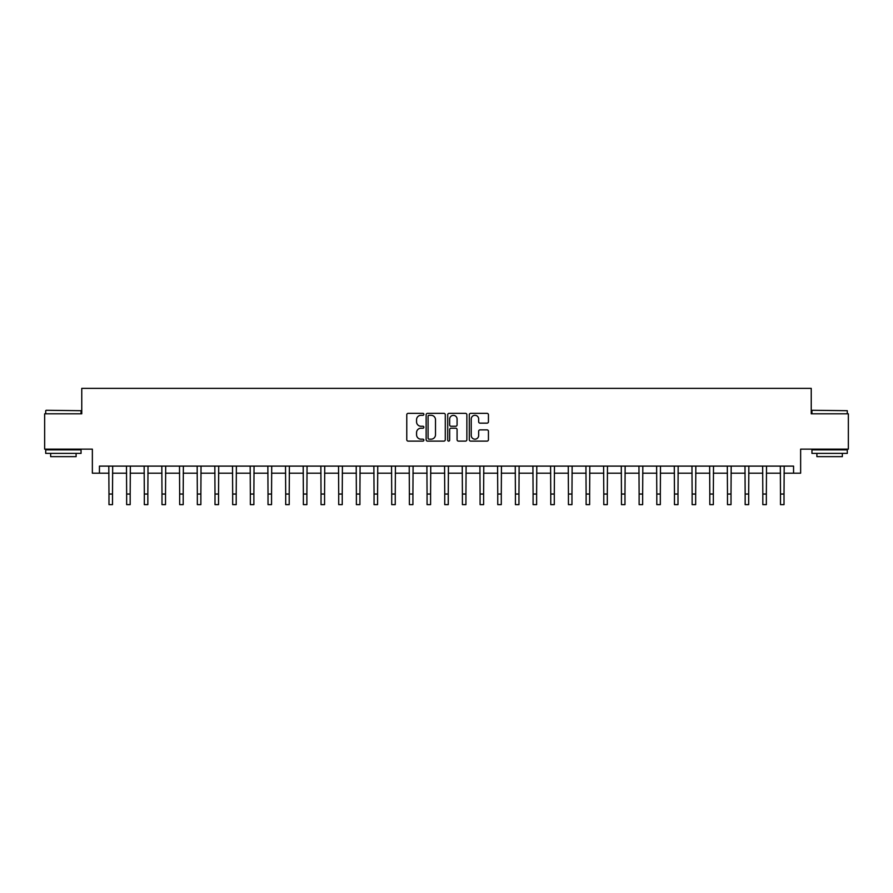 <?xml version="1.0" encoding="UTF-8"?>
<svg xmlns="http://www.w3.org/2000/svg" width="893" height="893" viewBox="0 0 893 893"><rect width="100%" height="100%" fill="white"/><g stroke="black" fill="none" stroke-linecap="round" stroke-linejoin="round"><path stroke-width="1.34" d="M423.885 414.33A0.971 0.971 0 0 0 422.914 413.359L408.168 413.359A1.384 1.384 0 0 0 406.773 414.754L406.773 439.724A1.384 1.384 0 0 0 408.168 441.12L422.914 441.12A0.971 0.971 0 0 0 423.885 440.149A0.971 0.971 0 0 0 422.914 439.177L421.005 439.177A4.443 4.443 0 0 1 416.562 434.735L416.562 432.647A4.443 4.443 0 0 1 421.005 428.205L422.914 428.205A0.971 0.971 0 0 0 423.885 427.234A0.971 0.971 0 0 0 422.914 426.262L421.005 426.262A4.443 4.443 0 0 1 416.562 421.831L416.562 419.743A4.443 4.443 0 0 1 421.005 415.301L422.914 415.301A0.971 0.971 0 0 0 423.885 414.33M487.053 423.148A1.384 1.384 0 0 0 488.438 421.753L488.438 414.754A1.384 1.384 0 0 0 487.053 413.359L470.678 413.359A1.384 1.384 0 0 0 469.294 414.754L469.294 439.724A1.384 1.384 0 0 0 470.678 441.12L487.053 441.12A1.384 1.384 0 0 0 488.438 439.724L488.438 431.263A1.384 1.384 0 0 0 487.053 429.879L480.043 429.879A1.384 1.384 0 0 0 478.659 431.263L478.659 435.46A3.717 3.717 0 0 1 474.942 439.177A3.717 3.717 0 0 1 471.236 435.46L471.236 419.018A3.717 3.717 0 0 1 474.942 415.301A3.717 3.717 0 0 1 478.659 419.018L478.659 421.753A1.384 1.384 0 0 0 480.043 423.148L487.053 423.148M99.436 473.19L99.436 466.113L793.564 466.113L793.564 473.19L800.641 473.19L800.641 449.146L848.35 449.146L848.35 413.805L811.235 413.805L811.235 388.366L81.765 388.366L81.765 413.805L44.65 413.805L44.65 449.146L92.359 449.146L92.359 473.19L108.979 473.19M445.283 414.754A1.384 1.384 0 0 0 443.899 413.359L427.524 413.359A1.384 1.384 0 0 0 426.14 414.754L426.14 439.724A1.384 1.384 0 0 0 427.524 441.12L443.899 441.12A1.384 1.384 0 0 0 445.283 439.724L445.283 414.754M449.101 413.359L465.476 413.359A1.384 1.384 0 0 1 466.86 414.754L466.86 439.724A1.384 1.384 0 0 1 465.476 441.12L458.466 441.12A1.384 1.384 0 0 1 457.082 439.724L457.082 429.6A1.384 1.384 0 0 0 455.698 428.205L451.043 428.205A1.384 1.384 0 0 0 449.659 429.6L449.659 440.149A0.971 0.971 0 0 1 448.688 441.12A0.971 0.971 0 0 1 447.717 440.149L447.717 414.754A1.384 1.384 0 0 1 449.101 413.359M112.507 473.19L126.65 473.19M130.177 473.19L144.32 473.19M147.847 473.19L161.99 473.19M165.518 473.19L179.66 473.19M183.199 473.19L197.331 473.19M200.869 473.19L215.001 473.19M218.539 473.19L232.671 473.19M236.21 473.19L250.341 473.19M253.88 473.19L268.023 473.19M271.55 473.19L285.693 473.19M289.22 473.19L303.363 473.19M306.891 473.19L321.034 473.19M324.572 473.19L338.704 473.19M342.242 473.19L356.374 473.19M359.912 473.19L374.044 473.19M377.583 473.19L391.714 473.19M395.253 473.19L409.385 473.19M412.923 473.19L427.066 473.19M430.593 473.19L444.736 473.19M448.264 473.19L462.407 473.19M465.934 473.19L480.077 473.19M483.615 473.19L497.747 473.19M501.286 473.19L515.417 473.19M518.956 473.19L533.088 473.19M536.626 473.19L550.758 473.19M554.296 473.19L568.428 473.19M571.966 473.19L586.109 473.19M589.637 473.19L603.78 473.19M607.307 473.19L621.45 473.19M624.977 473.19L639.12 473.19M642.659 473.19L656.79 473.19M660.329 473.19L674.461 473.19M677.999 473.19L692.131 473.19M695.669 473.19L709.801 473.19M713.34 473.19L727.482 473.19M731.01 473.19L745.153 473.19M748.68 473.19L762.823 473.19M766.35 473.19L780.493 473.19M784.021 473.19L793.564 473.19M429.053 415.301A0.971 0.971 0 0 0 428.082 416.272L428.082 438.195A0.971 0.971 0 0 0 429.053 439.177L431.062 439.177A4.443 4.443 0 0 0 435.505 434.735L435.505 419.743A4.443 4.443 0 0 0 431.062 415.301L429.053 415.301M457.082 419.085A3.717 3.717 0 0 0 453.365 415.379A3.717 3.717 0 0 0 449.659 419.085L449.659 424.878A1.384 1.384 0 0 0 451.043 426.262L455.698 426.262A1.384 1.384 0 0 0 457.082 424.878L457.082 419.085M108.801 466.113L108.979 494.041L112.507 494.041L112.674 466.113M108.979 494.041L108.979 504.634L112.507 504.634L112.507 494.041M126.482 466.113L126.65 494.041L130.177 494.041L130.345 466.113M126.65 494.041L126.65 504.634L130.177 504.634L130.177 494.041M144.153 466.113L144.32 494.041L147.847 494.041L148.015 466.113M144.32 494.041L144.32 504.634L147.847 504.634L147.847 494.041M161.823 466.113L161.99 494.041L165.518 494.041L165.696 466.113M161.99 494.041L161.99 504.634L165.518 504.634L165.518 494.041M179.493 466.113L179.66 494.041L183.199 494.041L183.366 466.113M179.66 494.041L179.66 504.634L183.199 504.634L183.199 494.041M46.135 410.278L81.051 410.702L46.135 410.278M63.381 453.387L45.71 453.387L45.71 449.86L81.051 449.86L81.051 453.387L63.381 453.387M76.106 453.387L76.106 456.647L50.655 456.647L50.655 453.387M812.373 410.278L847.29 410.702L812.373 410.278M829.619 453.387L811.949 453.387L811.949 449.86L847.29 449.86L847.29 453.387L829.619 453.387M842.345 453.387L842.345 456.647L816.894 456.647L816.894 453.387M197.163 466.113L197.331 494.041L200.869 494.041L201.037 466.113M197.331 494.041L197.331 504.634L200.869 504.634L200.869 494.041M214.833 466.113L215.001 494.041L218.539 494.041L218.707 466.113M215.001 494.041L215.001 504.634L218.539 504.634L218.539 494.041M232.504 466.113L232.671 494.041L236.21 494.041L236.377 466.113M232.671 494.041L232.671 504.634L236.21 504.634L236.21 494.041M250.174 466.113L250.341 494.041L253.88 494.041L254.047 466.113M250.341 494.041L250.341 504.634L253.88 504.634L253.88 494.041M267.855 466.113L268.023 494.041L271.55 494.041L271.718 466.113M268.023 494.041L268.023 504.634L271.55 504.634L271.55 494.041M285.526 466.113L285.693 494.041L289.22 494.041L289.388 466.113M285.693 494.041L285.693 504.634L289.22 504.634L289.22 494.041M303.196 466.113L303.363 494.041L306.891 494.041L307.058 466.113M303.363 494.041L303.363 504.634L306.891 504.634L306.891 494.041M320.866 466.113L321.034 494.041L324.572 494.041L324.739 466.113M321.034 494.041L321.034 504.634L324.572 504.634L324.572 494.041M338.536 466.113L338.704 494.041L342.242 494.041L342.41 466.113M338.704 494.041L338.704 504.634L342.242 504.634L342.242 494.041M356.207 466.113L356.374 494.041L359.912 494.041L360.08 466.113M356.374 494.041L356.374 504.634L359.912 504.634L359.912 494.041M373.877 466.113L374.044 494.041L377.583 494.041L377.75 466.113M374.044 494.041L374.044 504.634L377.583 504.634L377.583 494.041M391.547 466.113L391.714 494.041L395.253 494.041L395.42 466.113M391.714 494.041L391.714 504.634L395.253 504.634L395.253 494.041M409.217 466.113L409.385 494.041L412.923 494.041L413.091 466.113M409.385 494.041L409.385 504.634L412.923 504.634L412.923 494.041M426.899 466.113L427.066 494.041L430.593 494.041L430.761 466.113M427.066 494.041L427.066 504.634L430.593 504.634L430.593 494.041M444.569 466.113L444.736 494.041L448.264 494.041L448.431 466.113M444.736 494.041L444.736 504.634L448.264 504.634L448.264 494.041M462.239 466.113L462.407 494.041L465.934 494.041L466.101 466.113M462.407 494.041L462.407 504.634L465.934 504.634L465.934 494.041M479.909 466.113L480.077 494.041L483.615 494.041L483.783 466.113M480.077 494.041L480.077 504.634L483.615 504.634L483.615 494.041M497.58 466.113L497.747 494.041L501.286 494.041L501.453 466.113M497.747 494.041L497.747 504.634L501.286 504.634L501.286 494.041M515.25 466.113L515.417 494.041L518.956 494.041L519.123 466.113M515.417 494.041L515.417 504.634L518.956 504.634L518.956 494.041M532.92 466.113L533.088 494.041L536.626 494.041L536.793 466.113M533.088 494.041L533.088 504.634L536.626 504.634L536.626 494.041M550.59 466.113L550.758 494.041L554.296 494.041L554.464 466.113M550.758 494.041L550.758 504.634L554.296 504.634L554.296 494.041M568.261 466.113L568.428 494.041L571.966 494.041L572.134 466.113M568.428 494.041L568.428 504.634L571.966 504.634L571.966 494.041M585.942 466.113L586.109 494.041L589.637 494.041L589.804 466.113M586.109 494.041L586.109 504.634L589.637 504.634L589.637 494.041M603.612 466.113L603.78 494.041L607.307 494.041L607.474 466.113M603.78 494.041L603.78 504.634L607.307 504.634L607.307 494.041M621.282 466.113L621.45 494.041L624.977 494.041L625.145 466.113M621.45 494.041L621.45 504.634L624.977 504.634L624.977 494.041M638.953 466.113L639.12 494.041L642.659 494.041L642.826 466.113M639.12 494.041L639.12 504.634L642.659 504.634L642.659 494.041M656.623 466.113L656.79 494.041L660.329 494.041L660.496 466.113M656.79 494.041L656.79 504.634L660.329 504.634L660.329 494.041M674.293 466.113L674.461 494.041L677.999 494.041L678.167 466.113M674.461 494.041L674.461 504.634L677.999 504.634L677.999 494.041M691.963 466.113L692.131 494.041L695.669 494.041L695.837 466.113M692.131 494.041L692.131 504.634L695.669 504.634L695.669 494.041M709.634 466.113L709.801 494.041L713.34 494.041L713.507 466.113M709.801 494.041L709.801 504.634L713.34 504.634L713.34 494.041M727.304 466.113L727.482 494.041L731.01 494.041L731.177 466.113M727.482 494.041L727.482 504.634L731.01 504.634L731.01 494.041M744.985 466.113L745.153 494.041L748.68 494.041L748.847 466.113M745.153 494.041L745.153 504.634L748.68 504.634L748.68 494.041M762.655 466.113L762.823 494.041L766.35 494.041L766.518 466.113M762.823 494.041L762.823 504.634L766.35 504.634L766.35 494.041M780.326 466.113L780.493 494.041L784.021 494.041L784.199 466.113M780.493 494.041L780.493 504.634L784.021 504.634L784.021 494.041M45.71 413.805L45.71 410.702M53.77 449.86L53.77 449.146M72.992 449.86L72.992 449.146M81.051 413.805L81.051 410.702M811.949 413.805L811.949 410.702M820.008 449.86L820.008 449.146M839.23 449.86L839.23 449.146M847.29 413.805L847.29 410.702"/></g></svg>
